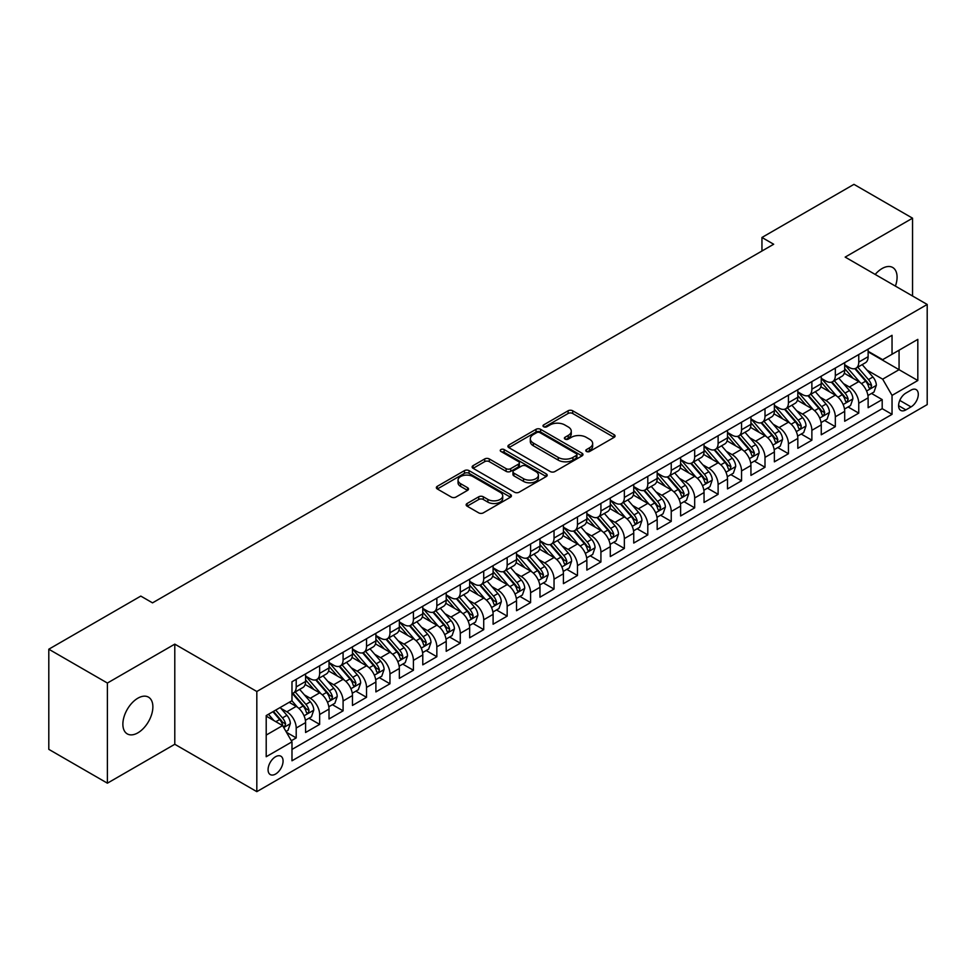 <?xml version="1.0" encoding="UTF-8"?>
<svg xmlns="http://www.w3.org/2000/svg" width="976" height="976" viewBox="0 0 976 976"><rect width="100%" height="100%" fill="white"/><g stroke="black" fill="none" stroke-linecap="round" stroke-linejoin="round"><path stroke-width="1.46" d="M586.454 451.461A2.281 1.318 0 0 0 589.675 451.461L614.124 437.358A3.257 1.879 0 0 0 615.075 436.028A3.257 1.879 0 0 0 614.124 434.698L572.705 410.786A3.257 1.879 0 0 0 568.105 410.786L543.656 424.902A2.281 1.318 0 0 0 542.998 425.829A2.281 1.318 0 0 0 543.656 426.756A2.281 1.318 0 0 0 546.877 426.756L550.049 424.938A10.407 6.015 0 0 1 564.775 424.938L568.215 426.927A10.407 6.015 0 0 1 571.265 431.172A10.407 6.015 0 0 1 568.215 435.43L565.055 437.248A2.281 1.318 0 0 0 564.384 438.187A2.281 1.318 0 0 0 565.055 439.115A2.281 1.318 0 0 0 568.276 439.115L571.436 437.285A10.407 6.015 0 0 1 586.161 437.285L589.614 439.273A10.407 6.015 0 0 1 592.664 443.531A10.407 6.015 0 0 1 589.614 447.777L586.454 449.607A2.281 1.318 0 0 0 585.783 450.534A2.281 1.318 0 0 0 586.454 451.461L586.454 449.607M137.872 732.842A21.216 12.249 120 0 0 151.731 714.151A21.216 12.249 120 0 0 148.474 697.145A21.216 12.249 120 0 0 137.872 698.194A21.216 12.249 120 0 0 124.013 716.896A21.216 12.249 120 0 0 127.258 733.891A21.216 12.249 120 0 0 137.872 732.842M895.407 286.102A21.216 12.249 120 0 0 892.686 267.485A21.216 12.249 120 0 0 882.084 268.534A21.216 12.249 120 0 0 875.191 274.439M275.574 774.053A10.602 6.124 120 0 0 282.503 764.696A10.602 6.124 120 0 0 280.881 756.205A10.602 6.124 120 0 0 275.574 756.729A10.602 6.124 120 0 0 268.644 766.075A10.602 6.124 120 0 0 270.279 774.578A10.602 6.124 120 0 0 275.574 774.053M467.101 503.506A3.257 1.879 0 0 0 466.15 504.836A3.257 1.879 0 0 0 467.101 506.166L478.716 512.864A3.257 1.879 0 0 0 483.327 512.864L510.472 497.199A3.257 1.879 0 0 0 511.424 495.869A3.257 1.879 0 0 0 510.472 494.539L469.053 470.627A3.257 1.879 0 0 0 464.454 470.627L437.309 486.304A3.257 1.879 0 0 0 436.357 487.634A3.257 1.879 0 0 0 437.309 488.964L451.339 497.065A3.257 1.879 0 0 0 455.938 497.065L467.565 490.355A3.257 1.879 0 0 0 468.517 489.025A3.257 1.879 0 0 0 467.565 487.695L460.599 483.681A8.699 5.026 0 0 1 458.049 480.131A8.699 5.026 0 0 1 463.429 475.483A8.699 5.026 0 0 1 472.909 476.569L500.176 492.307A8.699 5.026 0 0 1 502.725 495.869A8.699 5.026 0 0 1 497.357 500.505A8.699 5.026 0 0 1 487.866 499.419L483.327 496.796A3.257 1.879 0 0 0 478.716 496.796L467.101 503.506L467.101 506.166M174.789 644.136L107.397 683.041L48.8 649.211L48.8 749.348L107.397 783.179L174.789 744.273L256.822 791.646L256.822 691.496L174.789 644.136L174.789 744.273M912.548 296.009L912.548 218.185L845.167 257.103L927.2 304.463L256.822 691.496M912.548 218.185L853.951 184.354L761.951 237.473L761.951 251.003M48.8 649.211L140.8 596.092L152.524 602.863L773.675 244.244L761.951 237.473M550.269 471.554A3.257 1.879 0 0 0 554.88 471.554L582.025 455.877A3.257 1.879 0 0 0 582.977 454.56A3.257 1.879 0 0 0 582.025 453.23L540.606 429.318A3.257 1.879 0 0 0 536.007 429.318L508.862 444.995A3.257 1.879 0 0 0 507.91 446.325A3.257 1.879 0 0 0 508.862 447.642L550.269 471.554M501.835 451.961A2.281 1.318 0 0 1 504.141 452.278L504.141 449.57L546.243 473.885A3.257 1.879 0 0 1 547.207 475.214A3.257 1.879 0 0 1 546.243 476.544L519.098 492.209A3.257 1.879 0 0 1 514.498 492.209L473.079 468.297L473.079 465.65A3.257 1.879 0 0 0 472.128 466.979A3.257 1.879 0 0 0 473.079 468.297M473.079 465.65L484.706 458.94A3.257 1.879 0 0 1 489.305 458.94L506.105 468.639A3.257 1.879 0 0 0 510.704 468.639L518.415 464.186A3.257 1.879 0 0 0 519.366 462.856A3.257 1.879 0 0 0 518.415 461.526L500.92 451.437A2.281 1.318 0 0 1 500.261 450.497A2.281 1.318 0 0 1 501.664 449.289A2.281 1.318 0 0 1 504.141 449.57M291.336 740.723L296.204 737.917L286.48 732.305M280.942 708.405L286.834 711.797A13.261 7.649 60 0 1 296.204 728.035L305.586 722.618L305.586 732.5L319.64 724.387L308.977 718.226M304.39 694.863L310.27 698.267A13.261 7.649 60 0 1 319.64 714.505L329.022 709.088L329.022 718.97L343.088 710.845L332.413 704.696M327.826 681.333L333.707 684.737A13.261 7.649 60 0 1 343.088 700.975L352.458 695.559L352.458 705.441L366.525 697.315L355.862 691.167M351.262 667.804L357.143 671.195A13.261 7.649 60 0 1 366.525 687.433L375.894 682.029L375.894 691.911L389.961 683.786L379.298 677.625M374.699 654.274L380.591 657.665A13.261 7.649 60 0 1 389.961 673.904L399.343 668.499L399.343 678.369L413.409 670.256L402.734 664.095M398.147 640.732L404.027 644.136A13.261 7.649 60 0 1 413.409 660.374L422.779 654.957L422.779 664.839L436.845 656.726L426.183 650.565M421.583 627.202L427.464 630.606A13.261 7.649 60 0 1 436.845 646.844L446.215 641.427L446.215 651.309L460.282 643.184L449.619 637.035M445.019 613.672L450.912 617.064A13.261 7.649 60 0 1 460.282 633.314L469.663 627.897L469.663 637.779L483.718 629.654L473.055 623.493M468.456 600.142L474.348 603.534A13.261 7.649 60 0 1 483.718 619.772L493.1 614.368L493.1 624.237L507.166 616.124L496.491 609.963M491.904 586.6L497.784 590.004A13.261 7.649 60 0 1 507.166 606.242L516.536 600.826L516.536 610.708L530.602 602.595L519.94 596.434M515.34 573.071L521.221 576.474A13.261 7.649 60 0 1 530.602 592.713L539.972 587.296L539.972 597.178L554.039 589.053L543.376 582.904M538.776 559.541L544.669 562.932A13.261 7.649 60 0 1 554.039 579.183L563.42 573.766L563.42 583.648L577.475 575.523L566.812 569.362M562.225 546.011L568.105 549.403A13.261 7.649 60 0 1 577.475 565.641L586.857 560.236L586.857 570.106L600.923 561.993L590.26 555.832M585.661 532.469L591.541 535.873A13.261 7.649 60 0 1 600.923 552.111L610.293 546.694L610.293 556.576L624.359 548.463L613.697 542.302M609.097 518.939L614.99 522.343A13.261 7.649 60 0 1 624.359 538.581L633.741 533.164L633.741 543.046L647.796 534.921L637.133 528.772M632.533 505.409L638.426 508.801A13.261 7.649 60 0 1 647.796 525.051L657.177 519.635L657.177 529.517L671.244 521.391L660.569 515.23M655.982 491.88L661.862 495.271A13.261 7.649 60 0 1 671.244 511.509L680.614 506.105L680.614 515.975L694.68 507.862L684.017 501.701M679.418 478.338L685.298 481.741A13.261 7.649 60 0 1 694.68 497.98L704.05 492.563L704.05 502.445L718.116 494.332L707.454 488.171M702.854 464.808L708.747 468.212A13.261 7.649 60 0 1 718.116 484.45L727.498 479.033L727.498 488.915L741.553 480.79L730.89 474.641M726.303 451.278L732.183 454.682A13.261 7.649 60 0 1 741.553 470.92L750.934 465.503L750.934 475.385L765.001 467.26L754.338 461.099M749.739 437.748L755.619 441.14A13.261 7.649 60 0 1 765.001 457.378L774.371 451.973L774.371 461.843L788.437 453.73L777.774 447.569M773.175 424.218L779.068 427.61A13.261 7.649 60 0 1 788.437 443.848L797.819 438.431L797.819 448.313L811.873 440.2L801.211 434.039M796.611 410.676L802.504 414.08A13.261 7.649 60 0 1 811.873 430.318L821.255 424.902L821.255 434.784L835.322 426.658L824.647 420.51M820.06 397.147L825.94 400.55A13.261 7.649 60 0 1 835.322 416.789L844.691 411.372L844.691 421.254L858.758 413.129L858.758 403.247A13.261 7.649 -120 0 0 849.376 387.008L843.496 383.617M848.095 406.968L858.758 413.129M305.586 722.618A13.261 7.649 -120 0 0 296.204 706.38L289.177 702.33M329.022 709.088A13.261 7.649 -120 0 0 319.64 692.85L305.146 684.481M352.458 695.559A13.261 7.649 -120 0 0 343.088 679.32L328.595 670.951M375.894 682.029A13.261 7.649 -120 0 0 366.525 665.791L352.031 657.421M399.343 668.499A13.261 7.649 -120 0 0 389.961 652.249L375.467 643.879M422.779 654.957A13.261 7.649 -120 0 0 413.409 638.719L398.903 630.35M446.215 641.427A13.261 7.649 -120 0 0 436.845 625.189L422.352 616.82M469.663 627.897A13.261 7.649 -120 0 0 460.282 611.659L445.788 603.29M493.1 614.368A13.261 7.649 -120 0 0 483.718 598.117L469.224 589.748M516.536 600.826A13.261 7.649 -120 0 0 507.166 584.587L492.66 576.218M539.972 587.296A13.261 7.649 -120 0 0 530.602 571.058L516.109 562.688M563.42 573.766A13.261 7.649 -120 0 0 554.039 557.528L539.545 549.159M586.857 560.236A13.261 7.649 -120 0 0 577.475 543.986L562.981 535.629M610.293 546.694A13.261 7.649 -120 0 0 600.923 530.456L586.43 522.087M633.741 533.164A13.261 7.649 -120 0 0 624.359 516.926L609.866 508.557M657.177 519.635A13.261 7.649 -120 0 0 647.796 503.396L633.302 495.027M680.614 506.105A13.261 7.649 -120 0 0 671.244 489.867L656.738 481.497M704.05 492.563A13.261 7.649 -120 0 0 694.68 476.325L680.187 467.955M727.498 479.033A13.261 7.649 -120 0 0 718.116 462.795L703.623 454.426M750.934 465.503A13.261 7.649 -120 0 0 741.553 449.265L727.059 440.896M774.371 451.973A13.261 7.649 -120 0 0 765.001 435.735L750.507 427.366M797.819 438.431A13.261 7.649 -120 0 0 788.437 422.193L773.944 413.824M821.255 424.902A13.261 7.649 -120 0 0 811.873 408.663L797.38 400.294M844.691 411.372A13.261 7.649 -120 0 0 835.322 395.134L820.816 386.764M911.023 390.119L905.874 393.096A10.272 5.929 120 0 0 899.152 402.161A10.272 5.929 120 0 0 900.726 410.396A10.272 5.929 120 0 0 905.874 409.883L911.023 406.907A10.272 5.929 120 0 0 917.745 397.854A10.272 5.929 120 0 0 916.159 389.619A10.272 5.929 120 0 0 911.023 390.119M256.822 791.646L927.2 404.601L927.2 304.463M266.204 735.074L282.613 725.607L291.983 741.845L291.983 760.792L892.04 414.349L892.04 395.402L882.67 379.164L866.932 370.087M291.983 741.845L266.204 756.729L266.204 715.591L291.983 700.695L291.983 681.76L892.04 335.317L892.04 354.264L917.818 339.38L917.818 380.518L892.04 395.402M305.586 676.075L310.27 678.784A13.261 7.649 60 0 0 316.895 679.43L326.277 674.026A13.261 7.649 -120 0 0 329.022 667.95L329.022 660.374M329.022 662.533L333.707 665.242A13.261 7.649 60 0 0 340.343 665.9L349.713 660.484A13.261 7.649 -120 0 0 352.458 654.42L352.458 646.844M352.458 649.003L357.143 651.712A13.261 7.649 60 0 0 363.78 652.371L373.149 646.954A13.261 7.649 -120 0 0 375.894 640.89L375.894 633.302M375.894 635.474L380.591 638.182A13.261 7.649 60 0 0 387.216 638.841L396.598 633.424A13.261 7.649 -120 0 0 399.343 627.348L399.343 619.772M399.343 621.944L404.027 624.652A13.261 7.649 60 0 0 410.652 625.299L420.034 619.894A13.261 7.649 -120 0 0 422.779 613.819L422.779 606.242M422.779 608.402L427.464 611.11A13.261 7.649 60 0 0 434.1 611.769L443.47 606.352A13.261 7.649 -120 0 0 446.215 600.289L446.215 592.713M446.215 594.872L450.912 597.58A13.261 7.649 60 0 0 457.537 598.239L466.918 592.822A13.261 7.649 -120 0 0 469.663 586.759L469.663 579.171M469.663 581.342L474.348 584.051A13.261 7.649 60 0 0 480.973 584.709L490.355 579.293A13.261 7.649 -120 0 0 493.1 573.217L493.1 565.641M493.1 567.812L497.784 570.521A13.261 7.649 60 0 0 504.421 571.167L513.791 565.763A13.261 7.649 -120 0 0 516.536 559.687L516.536 552.111M516.536 554.27L521.221 556.979A13.261 7.649 60 0 0 527.857 557.638L537.227 552.221A13.261 7.649 -120 0 0 539.972 546.157L539.972 538.581M539.972 540.741L544.669 543.449A13.261 7.649 60 0 0 551.294 544.108L560.675 538.691A13.261 7.649 -120 0 0 563.42 532.628L563.42 525.051M563.42 527.211L568.105 529.919A13.261 7.649 60 0 0 574.73 530.578L584.112 525.161A13.261 7.649 -120 0 0 586.857 519.086L586.857 511.509M586.857 513.681L591.541 516.389A13.261 7.649 60 0 0 598.178 517.036L607.548 511.631A13.261 7.649 -120 0 0 610.293 505.556L610.293 497.98M610.293 500.151L614.99 502.847A13.261 7.649 60 0 0 621.614 503.506L630.984 498.102A13.261 7.649 -120 0 0 633.741 492.026L633.741 484.45M633.741 486.609L638.426 489.318A13.261 7.649 60 0 0 645.051 489.976L654.432 484.56A13.261 7.649 -120 0 0 657.177 478.496L657.177 470.92M657.177 473.079L661.862 475.788A13.261 7.649 60 0 0 668.499 476.447L677.869 471.03A13.261 7.649 -120 0 0 680.614 464.954L680.614 457.378M680.614 459.55L685.298 462.258A13.261 7.649 60 0 0 691.935 462.905L701.305 457.5A13.261 7.649 -120 0 0 704.05 451.424L704.05 443.848M704.05 446.02L708.747 448.716A13.261 7.649 60 0 0 715.371 449.375L724.753 443.97A13.261 7.649 -120 0 0 727.498 437.895L727.498 430.318M727.498 432.478L732.183 435.186A13.261 7.649 60 0 0 738.808 435.845L748.189 430.428A13.261 7.649 -120 0 0 750.934 424.365L750.934 416.789M750.934 418.948L755.619 421.656A13.261 7.649 60 0 0 762.256 422.315L771.626 416.898A13.261 7.649 -120 0 0 774.371 410.835L774.371 403.247M774.371 405.418L779.068 408.127A13.261 7.649 60 0 0 785.692 408.785L795.062 403.369A13.261 7.649 -120 0 0 797.819 397.293L797.819 389.717M797.819 391.888L802.504 394.585A13.261 7.649 60 0 0 809.128 395.243L818.51 389.839A13.261 7.649 -120 0 0 821.255 383.763L821.255 376.187M821.255 378.346L825.94 381.055A13.261 7.649 60 0 0 832.565 381.714L841.946 376.297A13.261 7.649 -120 0 0 844.691 370.233L844.691 362.657M291.983 749.422L882.194 408.663L882.194 399.599L868.128 407.712L868.128 397.842A13.261 7.649 -120 0 0 858.758 381.604L844.264 373.235M844.691 364.817L849.376 367.525A13.261 7.649 -120 0 0 856.013 368.184A13.261 7.649 -120 0 0 858.758 362.108L858.758 354.532M856.013 368.184L865.383 362.767A13.261 7.649 -120 0 0 868.128 356.704L868.128 349.115M296.204 679.32L296.204 686.897A13.261 7.649 60 0 1 293.459 692.972A13.261 7.649 60 0 1 291.983 693.509M293.459 692.972L302.841 687.555A13.261 7.649 -120 0 0 305.586 681.48L305.586 673.904M319.64 665.791L319.64 673.367A13.261 7.649 60 0 1 316.895 679.43M343.088 652.249L343.088 659.837A13.261 7.649 60 0 1 340.343 665.9M366.525 638.719L366.525 646.295A13.261 7.649 60 0 1 363.78 652.371M389.961 625.189L389.961 632.765A13.261 7.649 60 0 1 387.216 638.841M413.409 611.659L413.409 619.235A13.261 7.649 60 0 1 410.652 625.299M436.845 598.117L436.845 605.706A13.261 7.649 60 0 1 434.1 611.769M460.282 584.587L460.282 592.164A13.261 7.649 60 0 1 457.537 598.239M483.718 571.058L483.718 578.634A13.261 7.649 60 0 1 480.973 584.709M507.166 557.528L507.166 565.104A13.261 7.649 60 0 1 504.421 571.167M530.602 543.986L530.602 551.574A13.261 7.649 60 0 1 527.857 557.638M554.039 530.456L554.039 538.032A13.261 7.649 60 0 1 551.294 544.108M577.475 516.926L577.475 524.502A13.261 7.649 60 0 1 574.73 530.578M600.923 503.396L600.923 510.973A13.261 7.649 60 0 1 598.178 517.036M624.359 489.854L624.359 497.443A13.261 7.649 60 0 1 621.614 503.506M647.796 476.325L647.796 483.901A13.261 7.649 60 0 1 645.051 489.976M671.244 462.795L671.244 470.371A13.261 7.649 60 0 1 668.499 476.447M694.68 449.265L694.68 456.841A13.261 7.649 60 0 1 691.935 462.905M718.116 435.735L718.116 443.311A13.261 7.649 60 0 1 715.371 449.375M741.553 422.193L741.553 429.769A13.261 7.649 60 0 1 738.808 435.845M765.001 408.663L765.001 416.24A13.261 7.649 60 0 1 762.256 422.315M788.437 395.134L788.437 402.71A13.261 7.649 60 0 1 785.692 408.785M811.873 381.604L811.873 389.18A13.261 7.649 60 0 1 809.128 395.243M835.322 368.062L835.322 375.638A13.261 7.649 60 0 1 832.565 381.714M835.322 416.789L835.322 426.658M811.873 430.318L811.873 440.2M788.437 443.848L788.437 453.73M765.001 457.378L765.001 467.26M741.553 470.92L741.553 480.79M718.116 484.45L718.116 494.332M694.68 497.98L694.68 507.862M671.244 511.509L671.244 521.391M647.796 525.051L647.796 534.921M624.359 538.581L624.359 548.463M600.923 552.111L600.923 561.993M577.475 565.641L577.475 575.523M554.039 579.183L554.039 589.053M530.602 592.713L530.602 602.595M507.166 606.242L507.166 616.124M483.718 619.772L483.718 629.654M460.282 633.314L460.282 643.184M436.845 646.844L436.845 656.726M413.409 660.374L413.409 670.256M389.961 673.904L389.961 683.786M366.525 687.433L366.525 697.315M343.088 700.975L343.088 710.845M319.64 714.505L319.64 724.387M296.204 728.035L296.204 737.917M282.613 725.607L266.204 716.128M882.67 379.164L899.067 369.684L899.067 350.201L917.818 339.38M868.128 351.824L917.818 380.518M868.128 351.287L882.67 359.68L892.04 354.264M107.397 683.041L107.397 783.179M871.531 393.438L882.194 399.599M882.194 408.663L892.04 414.349M587.369 451.79L589.614 450.485A10.407 6.015 0 0 0 592.664 446.239L592.664 443.531M571.265 431.172L571.265 433.881A10.407 6.015 0 0 1 568.215 438.139L565.97 439.432M614.075 437.382L572.705 413.495A3.257 1.879 0 0 0 568.105 413.495L544.571 427.085M581.977 455.914L540.606 432.026A3.257 1.879 0 0 0 536.007 432.026L508.899 447.667M576.267 455.487A2.281 1.318 0 0 0 576.938 454.56A2.281 1.318 0 0 0 576.267 453.62L539.923 432.636A2.281 1.318 0 0 0 536.702 432.636L533.36 434.564A10.407 6.015 0 0 0 530.31 438.81A10.407 6.015 0 0 0 533.36 443.067L558.211 457.415A10.407 6.015 0 0 0 572.936 457.415L576.267 455.487L576.267 458.195A2.281 1.318 0 0 0 576.938 457.256L576.938 454.56M530.31 438.81L530.31 441.518A10.407 6.015 0 0 0 533.36 445.776L533.36 443.067M576.267 458.195L572.936 460.123A10.407 6.015 0 0 1 558.211 460.123L533.36 445.776M473.128 468.334L484.706 461.648L484.706 458.94M519.366 462.856L519.366 465.564A3.257 1.879 0 0 1 518.415 466.894L510.704 471.347A3.257 1.879 0 0 1 506.105 471.347L489.305 461.648A3.257 1.879 0 0 0 484.706 461.648M504.141 452.278L546.206 476.569M523.526 478.691A8.699 5.026 0 0 0 533.018 479.789A8.699 5.026 0 0 0 538.386 475.141A8.699 5.026 0 0 0 535.836 471.591L526.235 466.04A3.257 1.879 0 0 0 521.635 466.04L513.925 470.493A3.257 1.879 0 0 0 512.973 471.823A3.257 1.879 0 0 0 513.925 473.153L523.526 478.691L523.526 481.4A8.699 5.026 0 0 0 533.018 482.498A8.699 5.026 0 0 0 538.386 477.85L538.386 475.141M512.973 471.823L512.973 474.531A3.257 1.879 0 0 0 513.925 475.861L513.925 473.153M523.526 481.4L513.925 475.861M502.725 495.869L502.725 498.577A8.699 5.026 0 0 1 497.357 503.213A8.699 5.026 0 0 1 487.866 502.128L483.327 499.505A3.257 1.879 0 0 0 478.716 499.505L467.15 506.19M458.049 480.131L458.049 482.827A8.699 5.026 0 0 0 460.599 486.39L460.599 483.681M467.516 490.379L460.599 486.39M510.472 494.539L510.472 497.199L469.053 473.336A3.257 1.879 0 0 0 464.454 473.336L437.346 488.988M867.932 395.512L873.996 392.023L876.338 385.252A8.784 5.075 -120 0 0 872.91 377.004L862.211 364.609M860.063 382.458L847.363 367.757A25.364 14.64 -120 0 0 844.691 364.963M853.097 378.334L845.985 370.099A21.045 12.151 -120 0 0 844.691 368.696M854.817 368.66L865.651 381.201A8.784 5.075 60 0 1 868.774 387.252L869.421 388.289L870.604 388.131L871.592 385.63A8.784 5.075 -120 0 0 868.457 379.579L857.745 367.171M855.452 368.452L867.091 381.933A4.477 2.586 60 0 1 868.225 383.678L871.592 385.63M844.496 409.054L850.547 405.552L852.89 398.781A8.784 5.075 -120 0 0 849.474 390.534L838.762 378.139M836.615 395.988L823.915 381.287A25.364 14.64 -120 0 0 821.255 378.493M829.649 391.864L822.548 383.641A21.045 12.151 -120 0 0 821.255 382.226M831.381 382.189L842.203 394.731A8.784 5.075 60 0 1 845.338 400.782L845.985 401.819L847.168 401.661L848.156 399.16A8.784 5.075 -120 0 0 845.021 393.108L834.309 380.713M832.016 381.982L843.654 395.463A4.477 2.586 60 0 1 844.777 397.208L848.156 399.16M821.06 422.584L827.111 419.082L829.454 412.323A8.784 5.075 -120 0 0 826.038 404.064L815.326 391.669M813.179 409.517L800.479 394.816A25.364 14.64 -120 0 0 797.819 392.023M806.213 405.394L799.112 397.171A21.045 12.151 -120 0 0 797.819 395.756M807.933 395.719L818.766 408.261A8.784 5.075 60 0 1 821.902 414.312L822.536 415.361L823.732 415.19L824.708 412.689A8.784 5.075 -120 0 0 821.585 406.638L810.873 394.243M808.579 395.524L820.218 408.993A4.477 2.586 60 0 1 821.341 410.75L824.708 412.689M797.612 436.113L803.675 432.612L806.017 425.853A8.784 5.075 -120 0 0 802.601 417.606L791.89 405.199M789.743 423.059L777.042 408.346A25.364 14.64 -120 0 0 774.371 405.565M782.776 418.924L775.676 410.701A21.045 12.151 -120 0 0 774.371 409.286M784.497 409.261L795.33 421.803A8.784 5.075 60 0 1 798.466 427.854C799.783 429.611 800.723 429.074 801.272 426.219A8.784 5.075 -120 0 0 798.136 420.168L787.437 407.773M785.131 409.054L796.77 422.523A4.477 2.586 60 0 1 797.904 424.279L801.272 426.219M798.466 427.854L799.1 428.891M774.175 449.643L780.239 446.154L782.581 439.383A8.784 5.075 -120 0 0 779.153 431.136L768.441 418.741M766.306 436.589L753.594 421.876A25.364 14.64 -120 0 0 750.934 419.094M759.34 432.466L752.228 424.231A21.045 12.151 -120 0 0 750.934 422.815M761.06 422.791L771.894 435.333A8.784 5.075 60 0 1 775.017 441.384L775.664 442.421L776.847 442.25L777.835 439.761A8.784 5.075 -120 0 0 774.7 433.71L763.988 421.303M761.695 422.584L773.334 436.065A4.477 2.586 60 0 1 774.456 437.809L777.835 439.761M750.739 463.185L756.79 459.684L759.133 452.913A8.784 5.075 -120 0 0 755.717 444.666L745.005 432.27M742.858 450.119L730.158 435.418A25.364 14.64 -120 0 0 727.498 432.624M735.892 445.995L728.791 437.773A21.045 12.151 -120 0 0 727.498 436.357M737.612 436.321L748.446 448.862A8.784 5.075 60 0 1 751.581 454.914L752.215 455.951L753.411 455.792L754.399 453.291A8.784 5.075 -120 0 0 751.264 447.24L740.552 434.845M738.259 436.113L749.897 449.594A4.477 2.586 60 0 1 751.02 451.339L754.399 453.291M727.303 476.715L733.354 473.214L735.697 466.455A8.784 5.075 -120 0 0 732.281 458.195L721.569 445.8M719.422 463.649L706.722 448.948A25.364 14.64 -120 0 0 704.05 446.154M712.456 459.525L705.355 451.302A21.045 12.151 -120 0 0 704.05 449.887M714.176 449.851L725.009 462.392A8.784 5.075 60 0 1 728.145 468.443L728.779 469.493L729.963 469.322L730.951 466.821A8.784 5.075 -120 0 0 727.828 460.77L717.116 448.374M714.81 449.655L726.449 463.124A4.477 2.586 60 0 1 727.584 464.881L730.951 466.821M703.855 490.245L709.918 486.743L712.26 479.985A8.784 5.075 -120 0 0 708.832 471.737L698.133 459.33M695.986 477.191L683.285 462.478A25.364 14.64 -120 0 0 680.614 459.696M689.019 473.055L681.907 464.832A21.045 12.151 -120 0 0 680.614 463.417M690.74 463.393L701.573 475.934A8.784 5.075 60 0 1 704.709 481.985C706.026 483.742 706.966 483.205 707.515 480.351A8.784 5.075 -120 0 0 704.379 474.299L693.68 461.904M691.374 463.185L703.013 476.654A4.477 2.586 60 0 1 704.147 478.411L707.515 480.351M704.709 481.985L705.343 483.022M680.418 503.775L686.47 500.285L688.812 493.514A8.784 5.075 -120 0 0 685.396 485.267L674.684 472.872M672.537 490.721L659.837 476.007A25.364 14.64 -120 0 0 657.177 473.226M665.571 486.597L658.471 478.362A21.045 12.151 -120 0 0 657.177 476.947M667.303 476.922L678.137 489.464A8.784 5.075 60 0 1 681.26 495.515L681.907 496.552L683.09 496.381L684.078 493.893A8.784 5.075 -120 0 0 680.943 487.841L670.231 475.434M667.938 476.715L679.577 490.196A4.477 2.586 60 0 1 680.699 491.941L684.078 493.893M656.982 517.317L663.033 513.815L665.376 507.044A8.784 5.075 -120 0 0 661.96 498.797L651.248 486.402M649.101 504.25L636.401 489.549A25.364 14.64 -120 0 0 633.741 486.756M642.135 500.127L635.034 491.904A21.045 12.151 -120 0 0 633.741 490.489M643.855 490.452L654.689 502.994A8.784 5.075 60 0 1 657.824 509.045L658.458 510.082L659.654 509.923L660.63 507.422A8.784 5.075 -120 0 0 657.507 501.371L646.795 488.976M644.502 490.245L656.14 503.726A4.477 2.586 60 0 1 657.263 505.47L660.63 507.422M633.534 530.846L639.597 527.345L641.94 520.574A8.784 5.075 -120 0 0 638.524 512.327L627.812 499.932M625.665 517.78L612.965 503.079A25.364 14.64 -120 0 0 610.293 500.285M618.699 513.657L611.598 505.434A21.045 12.151 -120 0 0 610.293 504.019M620.419 503.982L631.252 516.524A8.784 5.075 60 0 1 634.388 522.575L635.022 523.624L636.206 523.453L637.194 520.952A8.784 5.075 -120 0 0 634.058 514.901L623.359 502.506M621.053 503.775L632.692 517.256A4.477 2.586 60 0 1 633.827 519.012L637.194 520.952M610.098 544.376L616.161 540.875L618.503 534.116A8.784 5.075 -120 0 0 615.075 525.869L604.364 513.461M602.229 531.322L589.516 516.609A25.364 14.64 -120 0 0 586.857 513.827M595.262 527.186L588.15 518.964A21.045 12.151 -120 0 0 586.857 517.548M596.983 517.524L607.816 530.066A8.784 5.075 60 0 1 610.939 536.117C612.269 537.874 613.196 537.337 613.758 534.482A8.784 5.075 -120 0 0 610.622 528.431L599.911 516.036M597.617 517.317L609.256 530.785A4.477 2.586 60 0 1 610.378 532.542L613.758 534.482M610.939 536.117L611.586 537.154M586.661 557.906L592.713 554.417L595.055 547.646A8.784 5.075 -120 0 0 591.639 539.399L580.927 527.003M578.78 544.852L566.08 530.139A25.364 14.64 -120 0 0 563.42 527.357M571.814 540.728L564.714 532.493A21.045 12.151 -120 0 0 563.42 531.078M573.534 531.054L584.368 543.595A8.784 5.075 60 0 1 587.503 549.647L588.138 550.684L589.333 550.513L590.321 548.024A8.784 5.075 -120 0 0 587.186 541.973L576.474 529.565M574.181 530.846L585.82 544.327A4.477 2.586 60 0 1 586.942 546.072L590.321 548.024M563.225 571.448L569.276 567.947L571.619 561.176A8.784 5.075 -120 0 0 568.203 552.928L557.491 540.533M555.344 558.382L542.644 543.681A25.364 14.64 -120 0 0 539.972 540.887M548.378 554.258L541.277 546.035A21.045 12.151 -120 0 0 539.972 544.62M550.098 544.584L560.932 557.125A8.784 5.075 60 0 1 564.067 563.176L564.701 564.213L565.885 564.055L566.873 561.554A8.784 5.075 -120 0 0 563.75 555.503L553.038 543.107M550.732 544.376L562.371 557.857A4.477 2.586 60 0 1 563.506 559.602L566.873 561.554M539.777 584.978L545.84 581.476L548.183 574.705A8.784 5.075 -120 0 0 544.754 566.458L534.055 554.063M531.908 571.912L519.208 557.211A25.364 14.64 -120 0 0 516.536 554.417M524.942 567.788L517.829 559.565A21.045 12.151 -120 0 0 516.536 558.15M526.662 558.113L537.495 570.655A8.784 5.075 60 0 1 540.631 576.706L541.265 577.755L542.449 577.585L543.437 575.084A8.784 5.075 -120 0 0 540.301 569.032L529.602 556.637M527.296 557.906L538.935 571.387A4.477 2.586 60 0 1 540.07 573.144L543.437 575.084M516.341 598.508L522.392 595.006L524.746 588.247A8.784 5.075 -120 0 0 521.318 580L510.607 567.593M508.459 585.441L495.759 570.74A25.364 14.64 -120 0 0 493.1 567.959M501.493 581.318L494.393 573.095A21.045 12.151 -120 0 0 493.1 571.68M503.226 571.643L514.059 584.185A8.784 5.075 60 0 1 517.182 590.236L517.829 591.285L519.012 591.114L520.001 588.613A8.784 5.075 -120 0 0 516.865 582.562L506.154 570.167M503.86 571.448L515.499 584.917A4.477 2.586 60 0 1 516.621 586.674L520.001 588.613M492.904 612.037L498.956 608.548L501.298 601.777A8.784 5.075 -120 0 0 497.882 593.53L487.17 581.135M485.023 598.983L472.323 584.27A25.364 14.64 -120 0 0 469.663 581.489M478.057 594.848L470.957 586.625A21.045 12.151 -120 0 0 469.663 585.21M479.777 585.185L490.611 597.727A8.784 5.075 60 0 1 493.746 603.778C495.064 605.547 496.003 604.998 496.564 602.155A8.784 5.075 -120 0 0 493.429 596.104L482.717 583.697M480.424 584.978L492.063 598.459A4.477 2.586 60 0 1 493.185 600.203L496.564 602.155M493.746 603.778L494.381 604.815M469.456 625.567L475.519 622.078L477.862 615.307A8.784 5.075 -120 0 0 474.446 607.06L463.734 594.665M461.587 612.513L448.887 597.812A25.364 14.64 -120 0 0 446.215 595.018M454.621 608.39L447.52 600.167A21.045 12.151 -120 0 0 446.215 598.752M456.341 598.715L467.175 611.257A8.784 5.075 60 0 1 470.31 617.308C471.628 619.077 472.567 618.528 473.116 615.685A8.784 5.075 -120 0 0 469.993 609.634L459.281 597.239M456.975 598.508L468.614 611.989A4.477 2.586 60 0 1 469.749 613.733L473.116 615.685M470.31 617.308L470.944 618.345M446.02 639.109L452.083 635.608L454.426 628.837A8.784 5.075 -120 0 0 450.997 620.59L440.286 608.194M438.151 626.043L425.451 611.342A25.364 14.64 -120 0 0 422.779 608.548M431.185 621.919L424.072 613.697A21.045 12.151 -120 0 0 422.779 612.281M432.905 612.245L443.738 624.786A8.784 5.075 60 0 1 446.862 630.838L447.508 631.887L448.692 631.716L449.68 629.215A8.784 5.075 -120 0 0 446.544 623.164L435.833 610.769M433.539 612.037L445.178 625.518A4.477 2.586 60 0 1 446.313 627.263L449.68 629.215M422.584 652.639L428.635 649.138L430.977 642.379A8.784 5.075 -120 0 0 427.561 634.132L416.85 621.724M414.702 639.573L402.002 624.872A25.364 14.64 -120 0 0 399.343 622.09M407.736 635.449L400.636 627.226A21.045 12.151 -120 0 0 399.343 625.811M409.469 625.775L420.29 638.316A8.784 5.075 60 0 1 423.425 644.367L424.072 645.417L425.255 645.246L426.244 642.745A8.784 5.075 -120 0 0 423.108 636.694L412.397 624.298M410.103 625.579L421.742 639.048A4.477 2.586 60 0 1 422.864 640.805L426.244 642.745M399.147 666.169L405.199 662.68L407.541 655.909A8.784 5.075 -120 0 0 404.125 647.661L393.413 635.254M391.266 653.115L378.566 638.402A25.364 14.64 -120 0 0 375.894 635.62M384.3 648.979L377.2 640.756A21.045 12.151 -120 0 0 375.894 639.341M386.02 639.317L396.854 651.858A8.784 5.075 60 0 1 399.989 657.909C401.307 659.666 402.246 659.129 402.795 656.287A8.784 5.075 -120 0 0 399.672 650.236L388.96 637.828M386.655 639.109L398.306 652.578A4.477 2.586 60 0 1 399.428 654.335L402.795 656.287M399.989 657.909L400.624 658.946M375.699 679.699L381.762 676.209L384.105 669.438A8.784 5.075 -120 0 0 380.677 661.191L369.977 648.796M367.83 666.645L355.13 651.944A25.364 14.64 -120 0 0 352.458 649.15M360.864 662.521L353.751 654.298A21.045 12.151 -120 0 0 352.458 652.883M362.584 652.846L373.418 665.388A8.784 5.075 60 0 1 376.553 671.439C377.871 673.208 378.81 672.659 379.359 669.817A8.784 5.075 -120 0 0 376.224 663.765L365.524 651.358M363.218 652.639L374.857 666.12A4.477 2.586 60 0 1 375.992 667.865L379.359 669.817M376.553 671.439L377.187 672.476M352.263 693.241L358.326 689.739L360.669 682.968A8.784 5.075 -120 0 0 357.24 674.721L346.529 662.326M344.382 680.174L331.681 665.473A25.364 14.64 -120 0 0 329.022 662.68M337.428 676.051L330.315 667.828A21.045 12.151 -120 0 0 329.022 666.413M339.148 666.376L349.981 678.918A8.784 5.075 60 0 1 353.105 684.969L353.751 686.018L354.935 685.847L355.923 683.346A8.784 5.075 -120 0 0 352.787 677.295L342.076 664.9M339.782 666.169L351.421 679.65A4.477 2.586 60 0 1 352.543 681.394L355.923 683.346M328.827 706.77L334.878 703.269L337.22 696.51A8.784 5.075 -120 0 0 333.804 688.263L323.093 675.856M320.945 693.704L308.245 679.003A25.364 14.64 -120 0 0 305.586 676.222M313.979 689.581L306.879 681.358A21.045 12.151 -120 0 0 305.586 679.943M315.699 679.906L326.533 692.448A8.784 5.075 60 0 1 329.668 698.499L330.303 699.548L331.498 699.377L332.487 696.876A8.784 5.075 -120 0 0 329.351 690.825L318.64 678.43M316.346 679.711L327.985 693.18A4.477 2.586 60 0 1 329.107 694.936L332.487 696.876M305.378 720.3L311.442 716.811L313.784 710.04A8.784 5.075 -120 0 0 310.368 701.793L299.656 689.385M297.509 707.246L291.897 700.756M290.543 703.11L289.628 702.061M292.263 693.448L303.097 705.99A8.784 5.075 60 0 1 306.232 712.041C307.55 713.798 308.489 713.261 309.038 710.418A8.784 5.075 -120 0 0 305.915 704.367L295.203 691.96M292.898 693.241L304.536 706.709A4.477 2.586 60 0 1 305.671 708.466L309.038 710.418M306.232 712.041L306.867 713.078M286.005 731.488L288.005 730.341L290.348 723.57A8.784 5.075 -120 0 0 286.92 715.323L280.185 707.515M273.89 720.569L268.461 714.286M267.107 716.652L266.204 715.603M272.914 711.711L279.661 719.519A8.784 5.075 60 0 1 282.784 725.571L283.43 726.608L284.614 726.449L285.602 723.948A8.784 5.075 -120 0 0 282.467 717.897L275.732 710.089M273.463 711.394L281.1 720.251A4.477 2.586 60 0 1 282.235 721.996L285.602 723.948M286.834 711.797L296.204 706.38M310.27 698.267L319.64 692.85M333.707 684.737L343.088 679.32M357.143 671.195L366.525 665.791M380.591 657.665L389.961 652.249M404.027 644.136L413.409 638.719M427.464 630.606L436.845 625.189M450.912 617.064L460.282 611.659M474.348 603.534L483.718 598.117M497.784 590.004L507.166 584.587M521.221 576.474L530.602 571.058M544.669 562.932L554.039 557.528M568.105 549.403L577.475 543.986M591.541 535.873L600.923 530.456M614.99 522.343L624.359 516.926M638.426 508.801L647.796 503.396M661.862 495.271L671.244 489.867M685.298 481.741L694.68 476.325M708.747 468.212L718.116 462.795M732.183 454.682L741.553 449.265M755.619 441.14L765.001 435.735M779.068 427.61L788.437 422.193M802.504 414.08L811.873 408.663M825.94 400.55L835.322 395.134M849.376 387.008L858.758 381.604M858.758 362.108L868.128 356.704M296.204 686.897L305.586 681.48M319.64 673.367L329.022 667.95M343.088 659.837L352.458 654.42M366.525 646.295L375.894 640.89M389.961 632.765L399.343 627.348M413.409 619.235L422.779 613.819M436.845 605.706L446.215 600.289M460.282 592.164L469.663 586.759M483.718 578.634L493.1 573.217M507.166 565.104L516.536 559.687M530.602 551.574L539.972 546.157M554.039 538.032L563.42 532.628M577.475 524.502L586.857 519.086M600.923 510.973L610.293 505.556M624.359 497.443L633.741 492.026M647.796 483.901L657.177 478.496M671.244 470.371L680.614 464.954M694.68 456.841L704.05 451.424M718.116 443.311L727.498 437.895M741.553 429.769L750.934 424.365M765.001 416.24L774.371 410.835M788.437 402.71L797.819 397.293M811.873 389.18L821.255 383.763M835.322 375.638L844.691 370.233M858.758 403.247L868.128 397.842M899.787 400.416L911.023 406.907M898.603 405.687L905.874 409.883M589.614 450.485L589.614 447.777M565.055 439.115L565.055 437.248M568.215 438.139L568.215 435.43M543.656 426.756L543.656 424.902M568.105 413.495L568.105 410.786M572.705 413.495L572.705 410.786M614.124 437.358L614.124 434.698M508.862 447.642L508.862 444.995M536.007 432.026L536.007 429.318M540.606 432.026L540.606 429.318M582.025 455.877L582.025 453.23M558.211 460.123L558.211 457.415M572.936 460.123L572.936 457.415M489.305 461.648L489.305 458.94M506.105 471.347L506.105 468.639M510.704 471.347L510.704 468.639M518.415 466.894L518.415 464.186M546.243 476.544L546.243 473.885M478.716 499.505L478.716 496.796M483.327 499.505L483.327 496.796M487.866 502.128L487.866 499.419M467.565 490.355L467.565 487.695M437.309 488.964L437.309 486.304M464.454 473.336L464.454 470.627M469.053 473.336L469.053 470.627M866.59 391.01L876.277 385.422M847.363 367.757L848.571 367.049M868.457 379.579L872.91 377.004M861.454 383.617L865.651 381.201M843.154 404.54L852.841 398.952M823.915 381.287L825.123 380.591M845.021 393.108L849.474 390.534M838.018 397.147L842.203 394.731M819.718 418.082L829.393 412.482M800.479 394.816L801.686 394.121M821.585 406.638L826.038 404.064M814.582 410.689L818.766 408.261M796.282 431.612L805.956 426.024M777.042 408.346L778.25 407.651M798.136 420.168L802.601 417.606M791.146 424.218L795.33 421.803M772.833 445.141L782.52 439.554M753.594 421.876L754.802 421.181M774.7 433.71L779.153 431.136M767.697 437.748L771.894 435.333M749.397 458.671L759.084 453.084M730.158 435.418L731.366 434.723M751.264 447.24L755.717 444.666M744.261 451.278L748.446 448.862M725.961 472.213L735.636 466.613M706.722 448.948L707.929 448.252M727.828 460.77L732.281 458.195M720.825 464.82L725.009 462.392M702.513 485.743L712.199 480.155M683.285 462.478L684.493 461.782M704.379 474.299L708.832 471.737M697.376 478.35L701.573 475.934M679.076 499.273L688.763 493.685M659.837 476.007L661.045 475.312M680.943 487.841L685.396 485.267M673.94 491.88L678.137 489.464M655.64 512.803L665.315 507.215M636.401 489.549L637.609 488.854M657.507 501.371L661.96 498.797M650.504 505.409L654.689 502.994M632.204 526.345L641.879 520.745M612.965 503.079L614.172 502.384M634.058 514.901L638.524 512.327M627.068 518.951L631.252 516.524M608.756 539.874L618.442 534.287M589.516 516.609L590.724 515.914M610.622 528.431L615.075 525.869M603.619 532.481L607.816 530.066M585.319 553.404L595.006 547.817M566.08 530.139L567.288 529.443M587.186 541.973L591.639 539.399M580.183 546.011L584.368 543.595M561.883 566.934L571.558 561.346M542.644 543.681L543.852 542.985M563.75 555.503L568.203 552.928M556.747 559.541L560.932 557.125M538.435 580.476L548.122 574.876M519.208 557.211L520.415 556.515M540.301 569.032L544.754 566.458M533.299 573.083L537.495 570.655M514.999 594.006L524.685 588.418M495.759 570.74L496.967 570.045M516.865 582.562L521.318 580M509.862 586.613L514.059 584.185M491.562 607.536L501.249 601.948M472.323 584.27L473.531 583.575M493.429 596.104L497.882 593.53M486.426 600.142L490.611 597.727M468.126 621.065L477.801 615.478M448.887 597.812L450.095 597.105M469.993 609.634L474.446 607.06M462.99 613.672L467.175 611.257M444.678 634.607L454.365 629.008M425.451 611.342L426.646 610.647M446.544 623.164L450.997 620.59M439.542 627.202L443.738 624.786M421.242 648.137L430.928 642.55M402.002 624.872L403.21 624.176M423.108 636.694L427.561 634.132M416.105 640.744L420.29 638.316M397.805 661.667L407.48 656.079M378.566 638.402L379.774 637.706M399.672 650.236L404.125 647.661M392.669 654.274L396.854 651.858M374.369 675.197L384.044 669.609M355.13 651.944L356.338 651.236M376.224 663.765L380.677 661.191M369.221 667.804L373.418 665.388M350.921 688.727L360.608 683.139M331.681 665.473L332.889 664.778M352.787 677.295L357.24 674.721M345.785 681.333L349.981 678.918M327.485 702.269L337.171 696.681M308.245 679.003L309.453 678.308M329.351 690.825L333.804 688.263M322.348 694.875L326.533 692.448M304.048 715.798L313.723 710.211M305.915 704.367L310.368 701.793M298.912 708.405L303.097 705.99M283.723 727.535L290.287 723.741M282.467 717.897L286.92 715.323M275.866 721.703L279.661 719.519"/></g></svg>
